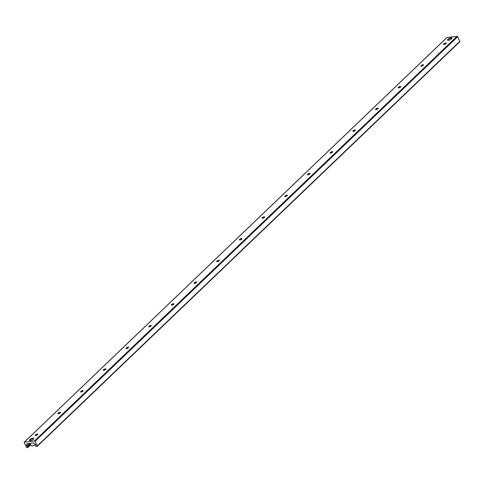 <?xml version="1.0" encoding="UTF-8"?>
<svg xmlns="http://www.w3.org/2000/svg" width="484" height="484" viewBox="0 0 484 484"><rect width="100%" height="100%" fill="white"/><g stroke="black" fill="none" stroke-linecap="round" stroke-linejoin="round"><path stroke-width="0.73" d="M32.912 442.951L27.104 443.725A0.786 0.52 -133.8 0 0 26.765 444.07L26.608 445.328A1.047 0.696 -133.8 0 0 27.098 446.351L27.655 446.829A0.526 0.345 46.2 0 1 27.673 447.567L26.983 447.652A0.526 0.345 46.2 0 1 26.384 447.252L24.2 442.654A0.526 0.345 46.2 0 1 24.375 442.164L34.431 440.984A0.526 0.345 46.2 0 1 35.029 441.384L37.207 445.982A0.526 0.345 46.2 0 1 37.038 446.472L36.342 446.557A0.526 0.345 46.2 0 1 35.695 445.891L35.762 445.334A1.047 0.696 -133.8 0 0 35.278 444.312L34.007 443.217A0.786 0.52 -133.8 0 0 33.396 442.993L32.851 443.023M29.893 439.611A2.408 0.811 154.6 0 1 32.192 438.329A2.408 0.811 154.6 0 1 33.85 438.371A2.408 0.811 154.6 0 1 32.017 440.131A2.408 0.811 154.6 0 1 29.494 440.434A2.408 0.811 154.6 0 1 29.893 439.611M447.948 39.319A2.408 0.811 154.6 0 1 450.241 38.042A2.408 0.811 154.6 0 1 451.899 38.079A2.408 0.811 154.6 0 1 450.072 39.839A2.408 0.811 154.6 0 1 447.549 40.142A2.408 0.811 154.6 0 1 447.948 39.319M35.622 435.539A1.44 0.484 154.6 0 1 35.695 435.467A1.44 0.484 154.6 0 1 37.625 434.59M35.429 434.91A1.44 0.484 154.6 0 1 36.802 434.142A1.44 0.484 154.6 0 1 37.794 434.166A1.44 0.484 154.6 0 1 36.699 435.219A1.44 0.484 154.6 0 1 35.193 435.4A1.44 0.484 154.6 0 1 35.429 434.91M58.31 413.814A1.44 0.484 154.6 0 1 58.383 413.741A1.44 0.484 154.6 0 1 60.319 412.864M58.116 413.185A1.44 0.484 154.6 0 1 59.49 412.416A1.44 0.484 154.6 0 1 60.482 412.441A1.44 0.484 154.6 0 1 59.387 413.493A1.44 0.484 154.6 0 1 57.88 413.675A1.44 0.484 154.6 0 1 58.116 413.185M81.003 392.088A1.44 0.484 154.6 0 1 81.07 392.016A1.44 0.484 154.6 0 1 83.006 391.139M80.81 391.459A1.44 0.484 154.6 0 1 82.183 390.691A1.44 0.484 154.6 0 1 83.175 390.715A1.44 0.484 154.6 0 1 82.08 391.768A1.44 0.484 154.6 0 1 80.568 391.949A1.44 0.484 154.6 0 1 80.81 391.459M103.691 370.363A1.44 0.484 154.6 0 1 103.764 370.29A1.44 0.484 154.6 0 1 105.693 369.413M103.497 369.734A1.44 0.484 154.6 0 1 104.871 368.965A1.44 0.484 154.6 0 1 105.863 368.989A1.44 0.484 154.6 0 1 104.768 370.042A1.44 0.484 154.6 0 1 103.255 370.23A1.44 0.484 154.6 0 1 103.497 369.734M126.378 348.637A1.44 0.484 154.6 0 1 126.451 348.565A1.44 0.484 154.6 0 1 128.387 347.687M126.185 348.008A1.44 0.484 154.6 0 1 127.558 347.24A1.44 0.484 154.6 0 1 128.55 347.264A1.44 0.484 154.6 0 1 127.455 348.323A1.44 0.484 154.6 0 1 125.949 348.504A1.44 0.484 154.6 0 1 126.185 348.008M149.072 326.912A1.44 0.484 154.6 0 1 149.139 326.839A1.44 0.484 154.6 0 1 151.075 325.962M148.878 326.283A1.44 0.484 154.6 0 1 150.252 325.514A1.44 0.484 154.6 0 1 151.244 325.538A1.44 0.484 154.6 0 1 150.149 326.597A1.44 0.484 154.6 0 1 148.636 326.779A1.44 0.484 154.6 0 1 148.878 326.283M171.759 305.186A1.44 0.484 154.6 0 1 171.832 305.114A1.44 0.484 154.6 0 1 173.762 304.236M171.566 304.557A1.44 0.484 154.6 0 1 172.939 303.789A1.44 0.484 154.6 0 1 173.931 303.813A1.44 0.484 154.6 0 1 172.836 304.872A1.44 0.484 154.6 0 1 171.324 305.053A1.44 0.484 154.6 0 1 171.566 304.557M194.447 283.461A1.44 0.484 154.6 0 1 194.52 283.388A1.44 0.484 154.6 0 1 196.456 282.511M194.253 282.831A1.44 0.484 154.6 0 1 195.627 282.063A1.44 0.484 154.6 0 1 196.619 282.087A1.44 0.484 154.6 0 1 195.524 283.146A1.44 0.484 154.6 0 1 194.017 283.328A1.44 0.484 154.6 0 1 194.253 282.831M217.141 261.735A1.44 0.484 154.6 0 1 217.207 261.662A1.44 0.484 154.6 0 1 219.143 260.785M216.947 261.106A1.44 0.484 154.6 0 1 218.32 260.338A1.44 0.484 154.6 0 1 219.312 260.362A1.44 0.484 154.6 0 1 218.217 261.421A1.44 0.484 154.6 0 1 216.705 261.602A1.44 0.484 154.6 0 1 216.947 261.106M239.828 240.01A1.44 0.484 154.6 0 1 239.901 239.937A1.44 0.484 154.6 0 1 241.831 239.06M239.634 239.38A1.44 0.484 154.6 0 1 241.008 238.612A1.44 0.484 154.6 0 1 242 238.636A1.44 0.484 154.6 0 1 240.905 239.695A1.44 0.484 154.6 0 1 239.392 239.876A1.44 0.484 154.6 0 1 239.634 239.38M262.516 218.284A1.44 0.484 154.6 0 1 262.588 218.211A1.44 0.484 154.6 0 1 264.524 217.334M262.322 217.655A1.44 0.484 154.6 0 1 263.695 216.886A1.44 0.484 154.6 0 1 264.688 216.911A1.44 0.484 154.6 0 1 263.592 217.969A1.44 0.484 154.6 0 1 262.086 218.151A1.44 0.484 154.6 0 1 262.322 217.655M285.203 196.558A1.44 0.484 154.6 0 1 285.276 196.486A1.44 0.484 154.6 0 1 287.212 195.609M285.009 195.929A1.44 0.484 154.6 0 1 286.389 195.167A1.44 0.484 154.6 0 1 287.381 195.185A1.44 0.484 154.6 0 1 286.286 196.244A1.44 0.484 154.6 0 1 284.774 196.425A1.44 0.484 154.6 0 1 285.009 195.929M307.897 174.833A1.44 0.484 154.6 0 1 307.969 174.76A1.44 0.484 154.6 0 1 309.899 173.883M307.703 174.204A1.44 0.484 154.6 0 1 309.076 173.441A1.44 0.484 154.6 0 1 310.069 173.46A1.44 0.484 154.6 0 1 308.974 174.518A1.44 0.484 154.6 0 1 307.461 174.7A1.44 0.484 154.6 0 1 307.703 174.204M330.584 153.107A1.44 0.484 154.6 0 1 330.657 153.035A1.44 0.484 154.6 0 1 332.587 152.157M330.391 152.478A1.44 0.484 154.6 0 1 331.764 151.716A1.44 0.484 154.6 0 1 332.756 151.734A1.44 0.484 154.6 0 1 331.661 152.793A1.44 0.484 154.6 0 1 330.155 152.974A1.44 0.484 154.6 0 1 330.391 152.478M353.272 131.382A1.44 0.484 154.6 0 1 353.344 131.309A1.44 0.484 154.6 0 1 355.28 130.432M353.078 130.753A1.44 0.484 154.6 0 1 354.451 129.99A1.44 0.484 154.6 0 1 355.444 130.008A1.44 0.484 154.6 0 1 354.349 131.067A1.44 0.484 154.6 0 1 352.842 131.249A1.44 0.484 154.6 0 1 353.078 130.753M375.965 109.656A1.44 0.484 154.6 0 1 376.032 109.584A1.44 0.484 154.6 0 1 377.968 108.706M375.772 109.027A1.44 0.484 154.6 0 1 377.145 108.265A1.44 0.484 154.6 0 1 378.137 108.283A1.44 0.484 154.6 0 1 377.042 109.342A1.44 0.484 154.6 0 1 375.53 109.523A1.44 0.484 154.6 0 1 375.772 109.027M398.653 87.931A1.44 0.484 154.6 0 1 398.725 87.858A1.44 0.484 154.6 0 1 400.655 86.981M398.459 87.302A1.44 0.484 154.6 0 1 399.832 86.539A1.44 0.484 154.6 0 1 400.825 86.557A1.44 0.484 154.6 0 1 399.73 87.616A1.44 0.484 154.6 0 1 398.223 87.798A1.44 0.484 154.6 0 1 398.459 87.302M421.34 66.205A1.44 0.484 154.6 0 1 421.413 66.133A1.44 0.484 154.6 0 1 423.349 65.255M421.147 65.576A1.44 0.484 154.6 0 1 422.52 64.814A1.44 0.484 154.6 0 1 423.512 64.832A1.44 0.484 154.6 0 1 422.417 65.891A1.44 0.484 154.6 0 1 420.911 66.072A1.44 0.484 154.6 0 1 421.147 65.576M444.034 44.48A1.44 0.484 154.6 0 1 444.1 44.407A1.44 0.484 154.6 0 1 446.036 43.53M443.84 43.85A1.44 0.484 154.6 0 1 445.213 43.088A1.44 0.484 154.6 0 1 446.206 43.106A1.44 0.484 154.6 0 1 445.111 44.165A1.44 0.484 154.6 0 1 443.598 44.346A1.44 0.484 154.6 0 1 443.84 43.85M459.625 41.836A0.526 0.345 -133.8 0 0 459.8 41.346L457.616 36.748A0.526 0.345 -133.8 0 0 457.017 36.348L446.962 37.528A0.526 0.345 -133.8 0 0 446.738 37.74M447.736 40.311A2.359 0.793 154.6 0 1 447.779 40.16A2.359 0.793 154.6 0 1 451.167 38.248A2.359 0.793 154.6 0 1 451.766 38.266A2.359 0.793 154.6 0 1 451.905 38.327M29.687 440.597A2.359 0.793 154.6 0 1 29.73 440.452A2.359 0.793 154.6 0 1 31.502 439.042A2.359 0.793 154.6 0 1 33.711 438.558A2.359 0.793 154.6 0 1 33.856 438.619M457.616 36.748L35.029 441.384M457.017 36.348L34.431 440.984M459.8 41.346L37.207 445.982M27.122 443.725L26.765 444.07M28.441 443.568L26.608 445.328M30.117 443.459L27.098 446.351M30.45 444.155L27.655 446.829M446.962 37.528L24.375 442.164M35.489 444.536A3.146 1.053 154.6 0 1 31.109 445.546L30.075 443.38M31.539 445.818A3.013 1.01 -25.4 0 0 35.538 444.596M459.776 41.769L37.183 446.405M30.716 444.729L27.824 447.5M446.817 37.595L24.224 442.231M35.544 444.602L33.329 445.667L31.648 445.885L31.109 445.546"/></g></svg>
